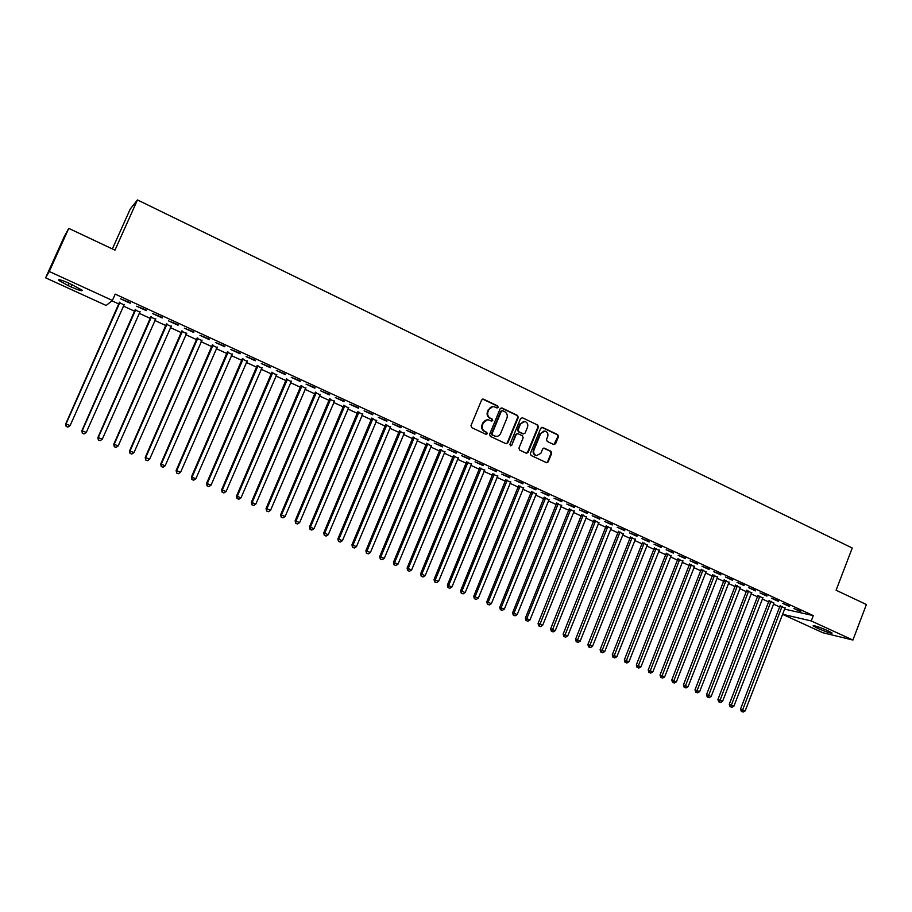 <?xml version="1.0" encoding="UTF-8"?>
<svg xmlns="http://www.w3.org/2000/svg" width="912" height="912" viewBox="0 0 912 912"><rect width="100%" height="100%" fill="white"/><g stroke="black" fill="none" stroke-linecap="round" stroke-linejoin="round"><path stroke-width="1.37" d="M498.169 407.356L497.656 405.92L483.554 399.171L481.627 399.958L470.991 425.585L471.743 427.648L485.925 434.294L487.259 433.736L486.746 432.311L484.922 431.444C482.448 429.962 481.661 427.774 482.539 424.889L483.428 422.758C484.546 420.489 486.29 419.543 488.661 419.908L491.579 421.15L492.719 420.535L492.206 419.098L490.382 418.232C487.92 416.738 487.133 414.55 488.011 411.677L488.889 409.545C489.995 407.311 491.716 406.364 494.053 406.706L497.04 407.972L498.169 407.356M496.983 407.96L497.599 407.368L497.086 405.943L482.619 399.08M486.039 434.34L486.712 433.724L486.187 432.299L484.922 431.444M491.522 421.139L492.161 420.535L491.648 419.11L490.382 418.232M553.732 444.52L555.579 443.734L558.452 436.677L557.745 434.671L542.594 427.432L540.736 428.207L530.385 453.481L531.115 455.487L546.573 462.715L548.192 461.837L551.68 453.298L550.962 451.292L544.225 448.134L542.617 449.023L540.884 453.264L536.541 455.624C534.079 454.621 533.224 452.751 533.976 450.004L540.782 433.382L545.023 431.023C547.531 432.003 548.42 433.884 547.667 436.666L546.539 439.424L547.246 441.442L553.732 444.52M784.445 609.091L813.299 615.611L115.208 294.12L112.381 300.436L106.168 305.474L45.6 277.818L49.271 271.491L112.381 300.436M813.299 615.611L811.247 620.947L852.914 640.053L822.795 632.711L782.439 614.289M45.6 277.818L64.296 236.493L68.765 228.376L114.958 250.162L137.45 199.933L852.241 548.021L836.099 590.235L866.4 604.519L852.914 640.053M68.765 228.376L49.271 271.491M518.267 417.468L517.537 415.439L502.045 408.029L500.141 408.804L489.596 434.329L490.337 436.369L505.921 443.677L507.813 442.879L518.267 417.468L516.956 415.45L501.133 407.926M522.439 417.776L537.761 425.106L538.479 427.135L528.116 452.409L526.486 453.298L519.669 450.118L518.939 448.1L523.169 437.817L522.439 435.788L517.799 433.622L516.181 434.511L511.769 445.238L510.617 445.854L509.933 444.383L520.547 418.562L522.439 417.776L537.761 425.106M137.45 199.933L130.211 209.087L112.358 248.942M789.461 606.491L782.724 603.391L789.621 606.092M773.832 602.992L769.135 600.837M766.889 596.106L760.049 592.96L767.038 595.707M751.499 592.743L746.814 590.588M743.998 585.572L737.067 582.392L744.158 585.173M728.87 582.358L724.185 580.203M720.788 574.902L713.765 571.664L720.947 574.492M705.934 571.835L701.248 569.681M697.258 564.072L690.133 560.8L697.418 563.662M682.689 561.165L678.004 559.01M673.387 553.105L666.159 549.776L673.558 552.683M659.114 550.346L654.428 548.203M649.184 541.967L641.854 538.593L649.355 541.557M635.208 539.38L630.523 537.236M624.64 530.67L617.207 527.261L624.8 530.26M610.96 528.253L606.298 526.11M599.731 519.224L592.196 515.747L599.902 518.803M586.382 516.979L581.719 514.835M574.469 507.596L566.819 504.085L574.64 507.175M561.45 505.533L556.787 503.39M548.842 495.809L541.078 492.241L549.013 495.387M536.165 493.928L531.502 491.796M522.838 483.85L514.961 480.225L523.009 483.417M510.503 482.152L505.852 480.02M496.436 471.709L488.444 468.027L496.618 471.276M484.477 470.216L479.837 468.084M469.657 459.386L461.54 455.658L469.84 458.953M458.063 458.098L453.435 455.966M442.468 446.88L434.226 443.095L442.651 446.447M431.262 445.797L426.645 443.677M414.869 434.18L406.501 430.339L415.051 433.747M404.062 433.314L399.456 431.205M386.836 421.298L378.355 417.388L387.03 420.854M376.451 420.649L371.857 418.54M358.382 408.211L349.763 404.244L358.576 407.767M348.43 407.789L343.847 405.68M329.494 394.919L320.739 390.883L329.688 394.463M319.975 394.736L315.404 392.639M300.151 381.421L291.259 377.329L300.344 380.965M291.088 381.478L286.528 379.381M270.34 367.707L261.299 363.546L270.533 367.251M261.755 368.015L257.207 365.929M240.061 353.776L230.884 349.558L240.255 353.32M231.967 354.346L227.441 352.271M209.293 339.629L199.967 335.342L209.498 339.161M201.712 340.461L197.197 338.398M178.034 325.253L168.549 320.887L178.239 324.786M170.966 326.359L166.474 324.296M146.262 310.639L136.629 306.204L146.467 310.171M139.741 312.029L135.272 309.977M111.914 300.812L119.107 304.118M123.325 306.044L134.908 311.357M139.137 313.295L150.571 318.539M154.812 320.477L166.121 325.664M170.373 327.613L181.534 332.732M185.797 334.693L196.844 339.754M201.107 341.704L212.017 346.708M216.304 348.669L227.088 353.617M231.374 355.589L242.033 360.468M246.331 362.44L256.865 367.274M261.174 369.246L271.582 374.011M275.903 375.995L286.186 380.714M290.518 382.698L300.686 387.361M305.018 389.344L315.062 393.95M319.417 395.945L329.346 400.493M333.701 402.5L343.505 406.991M347.871 408.998L357.572 413.444M361.939 415.439L371.526 419.839M375.904 421.846L385.377 426.189M389.766 428.195L399.125 432.493M403.514 434.511L412.771 438.752M417.172 440.77L426.314 444.953M430.726 446.983L439.766 451.121M444.178 453.15L453.116 457.243M457.539 459.272L466.363 463.319M470.786 465.348L479.518 469.349M483.953 471.379L492.583 475.334M497.017 477.375L505.544 481.285M509.99 483.314L518.415 487.179M522.861 489.22L531.194 493.039M535.652 495.079L543.883 498.853M548.34 500.905L556.48 504.632M560.948 506.684L568.985 510.367M573.454 512.419L581.411 516.067M585.88 518.119L593.746 521.721M598.226 523.773L605.99 527.33M610.47 529.393L618.154 532.904M622.634 534.968L630.226 538.445M634.718 540.508L642.219 543.94M646.711 546.003L654.132 549.4M658.624 551.464L665.965 554.827M670.457 556.89L677.707 560.207M682.21 562.282L689.369 565.565M693.884 567.629L700.963 570.878M705.466 572.941L712.466 576.145M716.98 578.219L723.9 581.389M728.414 583.463L735.254 586.598M739.769 588.662L746.529 591.763M751.043 593.837L757.724 596.904M762.25 598.967L768.85 602M773.376 604.075L779.908 607.073M123.941 304.779L119.472 302.727M130.177 303.24L120.475 298.771L130.393 302.773M155.416 319.223L150.936 317.159M162.211 317.969L152.657 313.58L162.416 317.501M186.401 333.439L181.898 331.375M193.72 332.47L184.327 328.138L193.925 332.002M216.896 347.426L212.371 345.363M224.74 346.731L215.483 342.479L224.933 346.275M246.924 361.209L242.387 359.123M255.257 360.776L246.149 356.581L255.451 360.308M276.484 374.775L271.924 372.689M285.296 374.593L276.336 370.466L285.502 374.137M305.588 388.124L301.028 386.038M314.879 388.193L306.056 384.134L315.073 387.748M334.259 401.28L329.677 399.182M343.995 401.588L335.308 397.586L344.189 401.143M362.497 414.242L357.903 412.133M372.666 414.778L364.116 410.845L372.86 414.333M390.313 427.01L385.708 424.889M400.904 427.762L392.479 423.886L401.086 427.318M417.707 439.584L413.102 437.464M428.72 440.553L420.421 436.734L428.902 440.12M444.714 451.964L440.086 449.844M456.114 453.161L447.94 449.399L456.296 452.717M471.322 464.174L466.682 462.053M483.098 465.576L475.038 461.871L483.28 465.143M497.53 476.212L492.89 474.08M509.683 477.797L501.748 474.149L509.865 477.375M523.374 488.068L518.723 485.925M535.891 489.847L528.071 486.256L536.062 489.425M548.853 499.753L544.19 497.61M561.701 501.725L553.994 498.18L561.872 501.304M573.956 511.279L569.293 509.135M587.146 513.433L579.553 509.933L587.317 513.011M598.717 522.633L594.043 520.49M612.237 524.97L604.747 521.527L612.397 524.548M623.124 533.839L618.45 531.696M636.952 536.336L629.576 532.95L637.123 535.925M647.201 544.886L642.515 542.731M661.325 547.553L654.052 544.202L661.496 547.143M670.936 555.773L666.25 553.63M685.368 558.611L678.186 555.305L685.528 558.201M694.351 566.512L689.666 564.368M709.057 569.51L701.989 566.249L709.217 569.099M717.448 577.114L712.751 574.959M732.427 580.26L725.45 577.045L732.587 579.85M740.225 587.567L735.539 585.413M755.478 590.862L748.604 587.693L755.638 590.452M762.706 597.884L758.009 595.73M778.21 601.316L771.427 598.192L778.369 600.917M784.879 608.053L780.182 605.899M800.645 611.633L793.942 608.555L800.793 611.234M828.7 631.127L832.097 633.008C831.128 633.544 826.568 632.096 818.406 628.653L813.037 625.871C813.949 625.313 818.52 626.761 826.739 630.226L828.7 631.127M782.462 614.243L811.247 620.947M68.138 285.581L58.733 280.372C57.787 278.89 61.457 279.938 69.722 283.552L82.034 290.096C82.935 291.566 79.287 290.506 71.09 286.927L68.138 285.581L69.175 283.301M773.98 603.06L733.909 706.15L731.857 707.313L729.999 706.561L731.857 707.313M492.708 406.627L488.889 409.545M489.824 418.243C487.361 416.75 486.575 414.561 487.453 411.688L488.342 409.556M487.373 419.805L483.428 422.758M484.363 431.433C481.901 429.951 481.103 427.774 481.992 424.889L482.87 422.758M506.16 443.756L507.243 442.856L517.685 417.479M502.672 410.696L501.349 411.244L492.104 433.633L492.617 435.058L495.364 436.255C497.747 436.654 499.502 435.708 500.631 433.417L506.935 418.141C507.813 415.279 507.026 413.102 504.587 411.608L502.672 410.696M502.022 410.639L501.349 411.244M496.003 436.358L492.058 435.047L491.545 433.622L500.779 411.255M526.441 453.287L527.524 452.375L537.875 427.124L537.157 425.106M517.218 433.61L515.599 434.5L511.769 445.238M510.526 445.831L511.199 445.216M527.535 427.158C528.287 424.342 527.398 422.45 524.845 421.469L520.57 423.841L518.153 429.723L518.882 431.741L523.511 433.907L525.13 433.029L527.535 427.158M523.762 421.401L520.57 423.841M522.929 433.895L518.301 431.741L517.571 429.712L519.988 423.829M543.985 430.943L540.782 433.382M536.894 455.692L535.937 455.59C533.486 454.586 532.631 452.717 533.383 449.981L540.178 433.371M546.505 462.692L547.588 461.791L551.065 453.264L550.358 451.269L543.666 448.123M553.937 444.589L557.836 436.666L557.129 434.659L541.739 427.329M119.483 302.191L65.732 423.875L70.099 425.596L124.306 304.403M119.917 302.396L66.029 423.875L66.143 426.406L67.887 427.101L66.257 426.417M70.099 425.596L67.887 427.101M66.143 426.406L65.732 423.875M135.284 309.442L81.886 430.703L86.264 432.425L140.106 311.653M135.751 309.658L82.228 430.726L82.308 433.234L84.052 433.918L82.445 433.246M86.264 432.425L84.052 433.918M82.308 433.234L81.886 430.703M150.947 316.635L97.915 437.475L102.292 439.196L155.781 318.847M151.46 316.874L98.302 437.509L98.336 439.994L100.092 440.69L98.496 440.017M102.292 439.196L100.092 440.69M98.336 439.994L97.915 437.475M166.486 323.771L113.806 444.19L118.195 445.922L171.331 325.994M167.044 324.022L114.239 444.247L114.239 446.709L115.995 447.404L114.41 446.732M118.195 445.922L115.995 447.404M114.239 446.709L113.806 444.19M181.91 330.851L129.572 450.859L133.984 452.591L186.755 333.074M182.503 331.124L130.051 450.927L130.017 453.367L131.784 454.062L130.211 453.401M133.984 452.591L131.784 454.062M130.017 453.367L129.572 450.859M197.209 337.873L145.225 457.459L149.636 459.215L202.065 340.096M197.847 338.158L145.738 457.562L145.669 459.967L147.436 460.674L145.874 460.013M149.636 459.215L147.436 460.674M145.669 459.967L145.225 457.459M212.393 344.839L160.74 464.026L165.163 465.77L217.25 347.062M213.066 345.146L161.299 464.14L161.207 466.522L162.974 467.229L161.424 466.579M165.163 465.77L162.974 467.229M161.207 466.522L160.74 464.026M227.453 351.747L176.141 470.535L180.576 472.291L232.309 353.981M228.16 352.078L176.734 470.66L176.609 473.032L178.387 473.727L176.848 473.089M180.576 472.291L178.387 473.727M176.609 473.032L176.141 470.535M242.398 358.61L191.417 476.987L195.863 478.743L247.266 360.844M243.151 358.952L192.056 477.136L191.896 479.484L193.675 480.179L192.158 479.541M195.863 478.743L193.675 480.179M191.896 479.484L191.417 476.987M257.23 365.416L206.579 483.394L211.037 485.161L262.097 367.65M258.016 365.78L207.252 483.565L207.07 485.879L208.848 486.586L207.332 485.948M211.037 485.161L208.848 486.586M207.07 485.879L206.579 483.394M271.936 372.176L221.627 489.755L226.085 491.522L276.826 374.41M272.768 372.552L222.334 489.938L222.118 492.229L223.907 492.936L222.403 492.309M226.085 491.522L223.907 492.936M222.118 492.229L221.627 489.755M286.539 378.868L236.55 496.06L241.019 497.838L291.43 381.113M287.405 379.267L237.302 496.265L237.052 498.533L238.841 499.252L237.348 498.613M241.019 497.838L238.841 499.252M237.052 498.533L236.55 496.06M301.04 385.525L251.359 502.318L255.839 504.097L305.93 387.771M301.929 385.936L252.145 502.535L251.872 504.792L253.661 505.499L252.191 504.883M255.839 504.097L253.661 505.499M251.872 504.792L251.359 502.318M315.415 392.126L266.065 508.531L270.545 510.31L320.317 394.372M316.35 392.559L266.885 508.759L266.578 510.994L268.379 511.712L266.908 511.096M270.545 510.31L268.379 511.712M266.578 510.994L266.065 508.531M329.688 398.681L280.645 514.699L285.137 516.477L334.59 400.927M330.657 399.125L281.5 514.938L281.17 517.15L282.971 517.868L281.512 517.252M285.137 516.477L282.971 517.868M281.17 517.15L280.645 514.699M343.858 405.179L295.123 520.809L299.626 522.599L348.76 407.425M344.85 405.635L296.012 521.071L295.659 523.271L297.46 523.978L296.012 523.374M299.626 522.599L297.46 523.978M295.659 523.271L295.123 520.809M357.914 411.631L309.487 526.885L314.002 528.675L362.816 413.888M358.952 412.11L310.411 527.159L310.034 529.336L311.836 530.054L310.399 529.45M314.002 528.675L311.836 530.054M310.034 529.336L309.487 526.885M371.868 418.038L323.749 532.904L328.263 534.706L376.781 420.295M372.94 418.528L324.706 533.201L324.296 535.355L326.097 536.074L324.683 535.469M328.263 534.706L326.097 536.074M324.296 535.355L323.749 532.904M385.719 424.399L337.896 538.889L342.422 540.691L390.632 426.645M386.813 424.901L338.888 539.197L338.455 541.329L340.256 542.047L338.854 541.454M342.422 540.691L340.256 542.047M338.455 541.329L337.896 538.889M399.467 430.703L351.941 544.829L356.467 546.63L404.381 432.961M400.596 431.216L352.967 545.148L352.499 547.257L354.312 547.975L352.91 547.382M356.467 546.63L354.312 547.975M352.499 547.257L351.941 544.829M413.113 436.962L365.883 550.711L370.409 552.524L418.027 439.231M414.276 437.498L366.943 551.053L366.442 553.139L368.266 553.869L366.875 553.276M370.409 552.524L368.266 553.869M366.442 553.139L365.883 550.711M426.656 443.186L379.711 556.559L384.26 558.372L431.581 445.444M427.842 443.734L380.806 556.913L380.293 558.988L382.105 559.706L380.726 559.124M384.26 558.372L382.105 559.706M380.293 558.988L379.711 556.559M440.097 449.354L393.448 562.362L397.997 564.175L445.022 451.611M441.317 449.912L394.565 562.727L394.03 564.779L395.854 565.508L394.474 564.927M397.997 564.175L395.854 565.508M394.03 564.779L393.448 562.362M453.446 455.487L407.083 568.13L411.631 569.943L458.371 457.744M454.7 456.057L408.234 568.507L407.664 570.536L409.488 571.265L408.131 570.684M411.631 569.943L409.488 571.265M407.664 570.536L407.083 568.13M466.693 461.563L420.603 573.842L425.163 575.654L471.629 463.82M467.981 462.145L421.789 574.229L421.207 576.247L423.031 576.977L421.675 576.407M425.163 575.654L423.031 576.977M421.207 576.247L420.603 573.842M479.849 467.605L434.044 579.519L438.604 581.343L484.785 469.862M481.16 468.198L435.252 579.918L434.648 581.924L436.472 582.654L435.127 582.084M438.604 581.343L436.472 582.654M434.648 581.924L434.044 579.519M492.913 473.59L447.37 585.151L451.942 586.975L497.838 475.859M494.247 474.206L448.624 585.572L447.986 587.556L449.81 588.286L448.476 587.716M451.942 586.975L449.81 588.286M447.986 587.556L447.37 585.151M505.875 479.541L460.606 590.748L465.188 592.572L510.811 481.81M507.232 480.168L461.882 591.181L461.221 593.142L463.057 593.872L461.734 593.313M465.188 592.572L463.057 593.872M461.221 593.142L460.606 590.748M518.746 485.446L473.75 596.3L478.333 598.124L523.682 487.715M520.136 486.085L475.061 596.744L474.377 598.682L476.201 599.423L474.89 598.865M478.333 598.124L476.201 599.423M474.377 598.682L473.75 596.3M531.525 491.317L486.803 601.817L491.386 603.641L536.461 493.586M532.939 491.967L488.125 602.273L487.43 604.2L489.254 604.93L487.954 604.382M491.386 603.641L489.254 604.93M487.43 604.2L486.803 601.817M544.202 497.143L499.753 607.289L504.336 609.125L549.149 499.411M545.65 497.804L501.11 607.757L500.927 609.854L500.38 609.661L502.216 610.402L500.927 609.854M504.336 609.125L502.216 610.402M500.38 609.661L499.753 607.289M556.799 502.922L512.612 612.727L517.207 614.563L561.746 505.191M558.269 503.595L513.992 613.206L513.798 615.292L513.251 615.098L515.086 615.828L513.798 615.292M517.207 614.563L515.086 615.828M513.251 615.098L512.612 612.727M569.316 508.668L525.38 618.119L529.975 619.955L574.252 510.937M570.809 509.352L526.794 618.61L526.589 620.684L526.019 620.479L527.866 621.22L526.589 620.684M529.975 619.955L527.866 621.22M526.019 620.479L525.38 618.119M581.731 514.368L538.057 623.477L542.651 625.313L586.678 516.637M583.258 515.063L539.277 626.042L538.707 625.837L540.542 626.567L539.277 626.042M542.651 625.313L540.542 626.567M538.707 625.837L538.057 623.477M594.065 520.022L550.643 628.801L555.248 630.637L599.013 522.291M595.604 520.729L551.885 631.355L551.293 631.15L553.139 631.891L551.885 631.355M555.248 630.637L553.139 631.891M551.293 631.15L550.643 628.801M606.309 525.643L563.137 634.079L567.754 635.915L611.257 527.911M607.882 526.361L564.391 636.633L563.798 636.428L565.645 637.169L564.391 636.633M567.754 635.915L565.645 637.169M563.798 636.428L563.137 634.079M618.473 531.229L575.552 639.323L580.157 641.17L623.409 533.497M620.069 531.958L576.817 641.877L576.213 641.66L578.06 642.401L576.817 641.877M580.157 641.17L578.06 642.401M576.213 641.66L575.552 639.323M630.545 536.769L587.875 644.533L592.492 646.38L635.493 539.038M632.164 537.51L589.163 647.087L588.536 646.87L590.383 647.611L589.163 647.087M592.492 646.38L590.383 647.611M588.536 646.87L587.875 644.533M642.538 542.275L600.107 649.697L604.724 651.544L647.486 544.544M644.18 543.028L601.407 652.262L600.78 652.034L602.627 652.775L601.407 652.262M604.724 651.544L602.627 652.775M600.78 652.034L600.107 649.697M654.44 547.736L612.26 654.839L616.877 656.686L659.387 550.004M656.104 548.5L613.571 657.392L612.944 657.164L614.791 657.905L613.571 657.392M616.877 656.686L614.791 657.905M612.944 657.164L612.26 654.839M666.273 553.162L624.321 659.935L628.949 661.781L671.221 555.442M667.96 553.937L625.655 662.488L625.016 662.26L626.863 663.001L625.655 662.488M628.949 661.781L626.863 663.001M625.016 662.26L624.321 659.935M678.015 558.554L636.314 664.996L640.942 666.854L682.963 560.823M679.725 559.341L637.659 667.561L636.998 667.322L638.856 668.063L637.659 667.561M640.942 666.854L638.856 668.063M636.998 667.322L636.314 664.996M689.677 563.912L648.204 670.024L652.844 671.882L694.625 566.181M691.41 564.71L649.572 672.589L648.899 672.338L650.758 673.09L649.572 672.589M652.844 671.882L650.758 673.09M648.899 672.338L648.204 670.024M701.26 569.225L660.026 675.028L664.666 676.875L706.207 571.505M703.015 570.034L661.405 677.582L660.733 677.331L662.579 678.072L661.405 677.582M664.666 676.875L662.579 678.072M660.733 677.331L660.026 675.028M712.774 574.514L671.768 679.987L676.396 681.834L717.721 576.783M714.552 575.324L673.159 682.541L672.475 682.29L674.321 683.031L673.159 682.541M676.396 681.834L674.321 683.031M672.475 682.29L671.768 679.987M724.196 579.758L683.419 684.912L688.058 686.77L729.144 582.027M725.998 580.579L684.821 687.466L684.137 687.215L685.984 687.956L684.821 687.466M688.058 686.77L685.984 687.956M684.137 687.215L683.419 684.912M735.551 584.968L695.001 689.803L699.641 691.661L740.498 587.237M737.375 585.8L696.415 692.356L695.719 692.094L697.566 692.846L696.415 692.356M699.641 691.661L697.566 692.846M695.719 692.094L695.001 689.803M746.825 590.144L706.504 694.659L711.143 696.517L751.773 592.412M748.661 590.987L707.929 697.213L707.222 696.95L709.08 697.703L707.929 697.213M711.143 696.517L709.08 697.703M707.222 696.95L706.504 694.659M758.02 595.297L717.926 699.493L722.566 701.351L762.968 597.554M759.89 596.14L719.363 702.035L718.645 701.773L720.503 702.525L719.363 702.035M722.566 701.351L720.503 702.525M718.645 701.773L717.926 699.493M769.147 600.404L729.269 704.281L733.909 706.15M771.028 601.247L730.717 706.834M729.999 706.561L729.269 704.281M780.205 605.488L740.544 709.046L745.184 710.904L785.141 607.734M782.097 606.332L742.003 711.588L741.274 711.326L743.132 712.067L742.003 711.588M745.184 710.904L743.132 712.067M741.274 711.326L740.544 709.046M497.086 405.943L497.656 405.92M507.243 442.856L507.813 442.879M501.475 408.04L502.045 408.029M516.956 415.45L517.537 415.439M537.875 427.124L538.479 427.135M527.524 452.375L528.116 452.409M515.599 434.5L516.181 434.511M517.571 429.712L518.153 429.723M518.301 431.741L518.882 431.741M522.667 433.804L523.249 433.816M533.383 449.981L533.976 450.004M543.871 448.202L544.475 448.225M550.358 451.269L550.962 451.292M551.065 453.264L551.68 453.298M547.588 461.791L548.192 461.837M541.99 427.42L542.594 427.432M557.129 434.659L557.745 434.671M557.836 436.666L558.452 436.677M554.963 443.711L555.579 443.734M71.09 286.927L72.116 284.647M818.406 628.653L818.987 627.148M816.457 627.764L816.958 626.464M181.887 331.637L182.503 331.387M181.75 332.242L182.366 331.991M197.186 338.648L197.836 338.42M197.049 339.264L197.699 339.036M212.371 345.614L213.055 345.409M212.234 346.229L212.918 346.013M227.43 352.522L228.16 352.34M227.293 353.138L228.023 352.944M242.375 359.385L243.139 359.214M242.239 359.989L243.002 359.818M257.207 366.191L258.005 366.031M257.07 366.784L257.879 366.635M271.924 372.94L272.756 372.803M271.787 373.544L272.631 373.407M286.528 379.643L287.394 379.529M286.391 380.236L287.269 380.122M301.017 386.289L301.929 386.186M300.892 386.882L301.792 386.791M315.392 392.89L316.339 392.81M315.267 393.482L316.213 393.403M329.665 399.433L330.646 399.376M329.54 400.026L330.52 399.969M343.835 405.931L344.85 405.886M343.71 406.524L344.725 406.478M357.892 412.384L358.94 412.361M357.766 412.965L358.815 412.942M371.845 418.79L372.928 418.779M371.72 419.372L372.803 419.36M385.696 425.14L386.813 425.152M385.571 425.722L386.688 425.733M399.445 431.444L400.585 431.467M399.319 432.026L400.459 432.049M413.09 437.703L414.265 437.749M412.965 438.284L414.139 438.33M426.634 443.916L427.842 443.973M426.508 444.497L427.717 444.554M440.074 450.095L441.317 450.163M439.96 450.665L441.191 450.733M453.424 456.217L454.689 456.296M453.298 456.787L454.564 456.866M466.67 462.293L467.97 462.395M466.556 462.863L467.845 462.965M479.826 468.323L481.148 468.437M479.701 468.893L481.023 469.007M492.89 474.32L494.236 474.445M492.765 474.878L494.11 475.015M505.852 480.259L507.232 480.407M505.727 480.829L507.106 480.977M518.723 486.164L520.125 486.324M518.597 486.734L520 486.894M531.502 492.035L532.927 492.206M531.377 492.594L532.813 492.765M544.179 497.849L545.65 498.043M544.065 498.408L545.524 498.602M556.776 503.629L558.269 503.834M556.662 504.188L558.144 504.393M569.293 509.375L570.798 509.58M569.168 509.922L570.684 510.139M581.708 515.063L583.247 515.291M581.594 515.622L583.133 515.85M594.043 520.729L595.604 520.969M593.917 521.276L595.49 521.516M606.286 526.338L607.871 526.6M606.172 526.897L607.757 527.147M618.439 531.924L620.057 532.186M618.325 532.471L619.943 532.733M630.523 537.464L632.153 537.738M630.409 538.012L632.039 538.285M642.515 542.959L644.168 543.256M642.401 543.506L644.054 543.803M654.417 548.431L656.104 548.728M654.303 548.967L655.99 549.275M666.25 553.858L667.949 554.165M666.136 554.393L667.835 554.713M677.992 559.238L679.714 559.569M677.878 559.774L679.6 560.105M689.654 564.596L691.399 564.938M689.54 565.132L691.296 565.474M701.237 569.909L703.015 570.262M701.134 570.445L702.901 570.798M712.751 575.187L714.541 575.552M712.637 575.723L714.427 576.088M724.174 580.431L725.986 580.807M724.06 580.955L725.884 581.332M735.528 585.641L737.363 586.028M735.414 586.165L737.249 586.553M746.803 590.816L748.661 591.204M746.689 591.341L748.547 591.74M757.997 595.946L759.878 596.357M757.895 596.471L759.764 596.881M769.124 601.054L771.016 601.475M769.021 601.578L770.914 602M780.17 606.127L782.086 606.548M780.068 606.64L781.983 607.073M494.794 436.244L495.364 436.255M535.937 455.59L536.541 455.624M58.733 280.372L59.063 279.642"/></g></svg>
